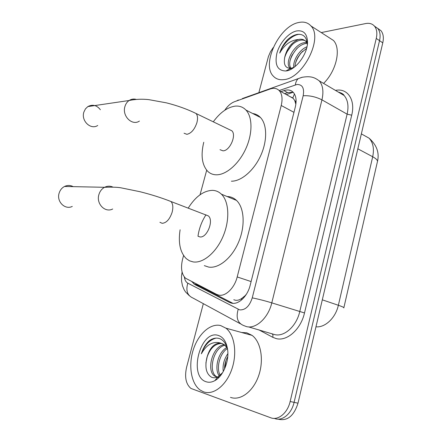 <?xml version="1.0" encoding="UTF-8"?>
<svg xmlns="http://www.w3.org/2000/svg" width="442" height="442" viewBox="0 0 442 442"><rect width="100%" height="100%" fill="white"/><g stroke="black" fill="none" stroke-linecap="round" stroke-linejoin="round"><path stroke-width="0.66" d="M233.779 299.742L235.343 300.223C237.465 300.593 239.63 299.969 241.84 298.35L245.813 295.123M183.585 255.509L182.618 259.078C180.529 267.786 181.513 274.178 185.563 278.25L216.641 294.383L218.779 295.123C225.558 296.731 234.509 288.035 237.194 276.941L281.222 105.494C282.753 98.98 282.123 94.063 279.338 90.732C276.99 88.295 273.935 87.72 270.167 89.002L234.597 101.677C230.989 103.052 227.702 105.92 224.729 110.273M296.068 102.218L292.825 97.925L289.825 96.516M246.382 294.245L245.404 295.311M294.781 100.699L295.858 104.279M206.69 170.214L200.038 194.784M374.435 26.1L377.761 28.448C380.081 31.388 380.673 35.448 379.534 40.642L294.085 402.347C291.56 413.834 282.129 421.546 274.697 418.535C282.129 421.546 291.56 413.834 294.085 402.347L379.534 40.642C380.673 35.448 380.081 31.388 377.761 28.448L374.435 26.1M377.667 28.338L380.976 30.686C383.302 33.62 383.905 37.675 382.772 42.852L297.996 403.181C294.007 415.773 287.549 421.143 278.626 419.287L277.858 419.143M191.85 281.681L195.005 284.654L229.497 302.422L231.669 303.184C238.553 304.875 247.548 296.3 250.178 285.256L295.311 107.008C296.792 100.605 296.134 95.737 293.333 92.417C290.93 89.936 287.803 89.334 283.952 90.604L280.979 91.638M321.251 32.581L365.644 23.564C369.401 22.851 372.357 23.73 374.518 26.194C376.827 29.133 377.413 33.205 376.264 38.415L290.145 401.502C287.593 413.032 278.156 420.79 270.736 417.773L190.938 388.441C185.9 384.131 184.447 377.087 186.585 367.296L203.331 303.665M258.863 92.676L268.449 56.46L270.438 51.847L273.211 47.587M284.626 93.649L287.598 92.627L293.123 92.196M232.962 303.35L198.961 285.886L196.789 284.212M220.608 325.544L225.917 328.168C234.575 334.771 237.453 353.291 231.752 369.44C226.149 385.634 213.276 395.524 203.524 391.822L200.187 390.059C191.043 383.573 188.215 365.429 193.287 349.744C198.265 334.014 210.331 323.036 220.608 325.544M241.575 332.489L246.708 332.782L252.117 335.395C260.962 341.942 264.15 360.053 258.647 375.755C253.244 391.507 240.404 401.054 230.486 397.364M227.696 350.23C226.398 343.987 223.641 340.097 219.42 338.55C216.11 337.544 212.757 338.257 209.342 340.683C205.74 343.815 203.077 348.197 201.342 353.821C206.519 344.594 212.917 341.003 220.541 343.047C214.083 343.147 209.525 348.058 206.862 357.777C204.696 367.545 206.281 374.037 211.619 377.253C213.624 378.081 215.757 377.91 218.005 376.75L222.613 372.661M206.121 381.75C188.071 376.396 200.392 329.633 218.083 335.356C223.282 336.97 226.47 341.793 227.652 349.832C229.238 361.473 223.061 376.324 214.845 380.639C211.806 382.308 208.9 382.678 206.121 381.75M225.006 345.235C213.668 347.373 207.994 370.733 216.022 376.324L217.293 377.092M224.321 344.666C212.596 345.743 206.127 370.175 214.442 375.971L217.144 377.159M227.459 348.467C219.53 353.373 215.801 369.009 220.486 375.694M226.906 347.484C217.746 352.042 213.729 370.368 219.807 376.507M227.746 356.567C225.58 360.606 224.514 364.744 224.558 368.976M227.868 353.65C223.989 359.324 222.459 365.28 223.276 371.523M217.762 377.275L218.851 377.529M226.188 345.301L225.674 344.909M217.635 377.208L219.298 377.065M227.127 347.843L224.1 344.506L220.541 343.047M222.138 343.456C215.127 343.395 210.038 348.169 206.862 357.777M207.243 356.539L205.889 363.048M216 338.108C209.442 339.926 204.552 345.163 201.342 353.821M298.726 22.503C303.814 21.415 307.881 22.553 310.936 25.929C323.422 38.023 303.03 78.361 284.007 79.604C279.626 80.179 276.106 79.074 273.454 76.289C261.023 64.654 279.095 25.984 298.726 22.503M328.13 37.017L333.434 40.443C341.423 48.592 336.406 70.991 323.577 83.405M307.312 44.841C306.958 37.443 303.748 33.946 297.681 34.338C294.449 34.813 291.223 36.465 287.991 39.294L287.416 39.819C283.819 43.697 281.245 48.123 279.703 53.101C284.471 44.692 290.726 40.156 298.472 39.487C291.786 42.244 287.278 47.858 284.952 56.322C283.223 64.234 285.14 68.245 290.72 68.35L294.068 67.333M286.239 70.935L285.941 70.98C277.554 70.825 274.526 64.952 276.858 53.355C279.593 42.996 288.604 32.62 296.543 30.962C303.532 29.951 307.19 33.68 307.527 42.15C307.654 54.051 295.781 69.919 286.239 70.935M307.229 43.371L306.074 43.46C302.864 43.94 299.698 45.741 296.565 48.852L292.018 55.233C289.35 60.897 288.98 65.261 290.902 68.328M291.217 68.737L291.482 69.018M306.798 42.581L304.748 42.631C294.25 43.548 284.305 62.543 289.869 67.952L291.372 69.085M306.599 48.382L300.941 53.034L297.991 57.156C296.096 60.477 295.107 63.62 295.013 66.593M306.986 46.758C299.151 49.786 292.748 60.902 293.786 67.538M307.118 42.112C305.372 40.437 303.245 39.786 300.748 40.145C297.825 40.587 294.88 42.178 291.913 44.924L286.223 52.941L284.952 56.322M307.273 43.46L305.892 41.393C304.129 39.631 301.969 38.94 299.405 39.31L298.472 39.487M302.676 51.25C299.427 54.714 297.035 58.681 295.499 63.14M297.858 47.62C294.25 51.366 291.648 55.67 290.062 60.543M292.958 43.99C288.935 48.056 286.123 52.758 284.515 58.095M299.582 34.272C292.162 34.747 282.775 43.813 279.703 53.101M73.179 186.64C70.344 185.132 67.455 185.076 64.521 186.463C61.93 187.828 60.151 190.005 59.178 192.988C56.239 201.419 64.952 210.199 72.284 206.42M198.049 236.255L199.883 236.918C206.928 238.255 214.099 220.481 208.359 215.911L205.442 214.79M188.253 208.033C195.491 196.618 203.53 190.729 212.37 190.353C215.806 190.441 218.807 191.706 221.381 194.165C229.028 201.414 230.055 219.685 223.21 236.028C216.436 252.399 203.176 263.515 193.176 261.924L189.546 260.835L186.358 258.725C180.17 252.531 178.082 242.885 180.104 229.785M227.111 196.524L227.348 196.53C230.812 196.651 233.857 197.939 236.47 200.392C244.26 207.635 245.47 225.696 238.735 241.774C232.072 257.885 218.818 268.747 208.707 267.095L204.32 265.636M197.988 236.216C199.077 228.481 201.745 221.348 205.989 214.812M100.378 109.727C96.765 105.168 92.588 104.119 87.847 106.588L85.444 108.876L83.903 111.992C80.82 120.738 90.715 130.224 97.726 125.478M220.005 149.689L222.972 150.827C229.735 151.087 236.79 135.13 231.835 130.782L229.42 129.617M213.282 121.821C220.028 112.583 227.254 107.362 234.956 106.157C239.337 105.682 243.006 106.986 245.956 110.058C252.609 117.058 252.719 133.628 245.807 148.739C238.94 163.866 226.304 174.861 216.541 174.805C213.027 174.789 210.06 173.601 207.646 171.247C201.95 164.872 200.651 155.208 203.756 142.252M252.702 113.511C255.697 113.909 258.272 115.229 260.426 117.467C267.2 124.473 267.465 140.865 260.653 155.733C253.879 170.618 241.249 181.358 231.398 181.198M294.444 93.942L292.825 97.925M197.48 284.565L197.635 285.471M241.84 298.35L241.487 300.002M251.111 281.571L237.194 276.941M293.963 112.334L281.222 105.494M343.865 307.709L377.33 162.054C378.004 160.584 376.457 158.816 372.694 156.75C374.335 148.772 373.131 142.578 369.07 138.164L363.219 134.921M315.964 326.809C325.108 327.82 335.633 317.875 338.362 305.273C342.428 306.665 344.246 307.555 343.81 307.93M322.312 299.831L338.362 305.273L372.694 156.75L357.843 148.816M382.772 42.852L376.264 38.415M297.996 403.181L290.145 401.502M184.375 277.018C184.784 280.068 185.927 282.118 187.8 283.167L239.686 309.875C245.349 310.196 249.537 306.19 252.244 297.869L303.173 95.754C304.488 88.207 302.427 84.45 296.985 84.477L279.162 90.544M302.516 77.19L298.278 78.61L301.776 77.372C311.522 75.554 315.146 77.947 319.251 80.864C322.914 85.262 323.809 91.593 321.947 99.853L271.791 302.869C268.316 317.892 255.907 329.24 246.443 326.594L243.454 325.456C237.569 322.909 235.813 317.538 238.194 309.345M335.467 90.406C347.324 87.743 355.683 99.638 351.716 115.174L304.499 312.947L271.791 302.869C265.029 300.798 258.509 299.129 252.244 297.869M242.349 98.566L298.278 78.61C296.698 80.024 295.72 82.113 295.344 84.881M304.499 312.947C300.842 329.406 286.902 341.655 276.101 338.566L272.681 337.257L258.797 329.809M248.542 326.898L274.526 334.561C284.123 337.24 296.449 326.329 299.715 311.726L347.119 114.163C348.871 106.108 347.871 99.881 344.119 95.494L338.467 92.168M273.896 418.381L274.697 418.535M338.81 92.367L339.312 92.279M240.42 323.804L193.049 298.079C187.391 295.604 185.646 290.632 187.8 283.167M303.173 95.754C309.527 95.4 315.787 96.77 321.947 99.853L347.119 114.163L351.716 115.174M272.084 333.71C272.99 334.522 273.189 335.705 272.681 337.257M236.332 101.058L238.348 99.997L237.752 100.555M232.393 303.3L229.497 302.422M198.961 285.886L195.005 284.654M287.598 92.627L283.952 90.604M224.68 368.7L225.895 360.738M159.91 222.282L162.159 223.315C166.43 222.961 169.75 219.276 172.126 212.27C173.341 207.364 172.96 203.779 170.977 201.519L168.198 200.436M112.699 208.994C105.008 213.127 95.864 203.591 98.958 194.408C99.98 191.159 101.853 188.789 104.577 187.297C107.307 185.938 110.047 185.85 112.793 187.038M184.054 133.235L186.916 134.318C191.27 133.34 194.596 129.467 196.9 122.688C197.955 118.533 197.679 115.472 196.077 113.511L193.756 112.39M139.418 121.069C132.092 126.197 121.743 115.848 124.981 106.351C125.76 103.809 127.141 101.859 129.114 100.505C131.246 99.13 133.534 98.737 135.987 99.323M293.179 92.256L286.333 94.588M293.339 98.461L279.338 90.732M361.357 133.887L369.07 138.164C376.706 145.009 379.518 152.733 377.501 161.347M380.976 30.686L374.518 26.194M319.251 80.864L344.119 95.494C343.594 94.146 341.655 93.002 338.301 92.069M182.087 272.045L181.507 276.156L181.557 281.068L182.452 285.703L184.032 289.56L185.496 291.886L189.331 295.72M197.646 285.018L193.695 283.792M225.917 328.168L252.117 335.395M214.442 375.971L216.022 376.324M218.005 376.75L214.845 380.639M310.936 25.929L333.434 40.443M290.72 68.35L285.941 70.98M289.869 67.952L290.576 68.361M305.892 41.393L307.129 42.161M307.35 44.548L307.527 42.15M208.359 215.911L170.977 201.519C161.562 197.806 151.186 194.524 139.843 191.679L121.953 188.021C118.583 187.215 112.787 186.972 104.577 187.297L64.521 186.463M221.381 194.165L236.47 200.392M231.835 130.782L196.077 113.511C187.237 109.168 177.347 105.616 166.413 102.848L148.821 99.643C145.888 99.295 138.191 98.627 129.114 100.505L87.847 106.588M245.956 110.058L260.426 117.467"/></g></svg>
